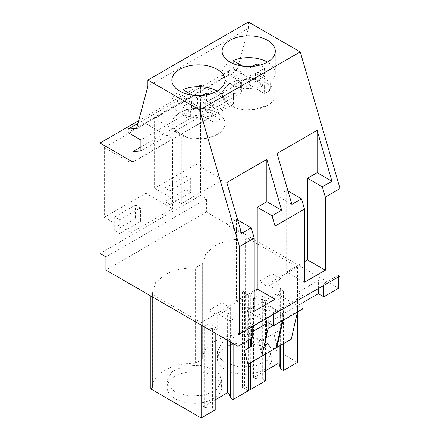 <?xml version="1.0" encoding="UTF-8"?>
<svg xmlns="http://www.w3.org/2000/svg" width="440" height="440" viewBox="0 0 440 440"><rect width="100%" height="100%" fill="white"/><g stroke="black" fill="none" stroke-linecap="round" stroke-linejoin="round"><path stroke-width="0.33" stroke-dasharray="2.2 1.65" d="M338.547 276.853L338.547 275.138L340.032 275.996M248.413 22L248.413 28.287L237.144 70.34L228.58 71.104L228.58 74.536L241.445 81.961L241.445 92.818L233.525 93.522L233.525 104.055L200.508 84.992L200.508 195.443L206.443 198.869L206.443 212.009L338.547 288.283M252.753 326.387L252.753 324.671L238.007 333.185M252.753 324.671L247.313 321.53L268.092 309.534L273.531 312.675L303.023 295.647L297.577 292.507L318.362 280.511L323.802 283.652L338.547 275.138M323.802 285.368L323.802 283.652M303.023 308.792L276.903 293.711L262.554 301.994L283.234 313.929L297.577 305.646L297.577 292.507M252.753 331.529L247.313 334.67L247.313 321.53M252.753 337.81L247.313 334.67M206.443 212.009L105.908 270.055M303.023 302.506L297.577 305.646L297.577 311.361L283.234 319.644L283.234 313.929M247.412 310.734L261.762 302.451L282.442 314.391L268.092 322.674L247.412 310.734L251.356 326.722L251.356 338.618M250.322 294.206L244.508 290.851L242.462 292.034L248.276 295.389L201.157 322.591L150.854 293.552L152.411 292.65L155.556 282.706L164.582 274.912C173.135 270.127 183.381 267.784 195.311 267.883L202.681 263.626L205.827 253.688L214.852 245.889C223.405 241.104 233.651 238.761 245.581 238.86L247.137 237.963L297.44 267.003L250.322 294.206L250.322 339.218M206.443 198.869L105.908 256.916M200.508 195.443L99.968 253.49M200.508 84.992L138.672 120.692M145.882 193.27L104.324 217.267L104.324 147.565L145.882 123.569L145.882 193.27L172.601 208.698L131.043 232.689L131.043 162.993L172.601 138.996L172.601 208.698M114.714 216.981L135.493 204.985L135.493 218.697L114.714 230.692L114.714 216.981L119.658 219.835L140.442 207.84L140.442 221.551L119.658 233.547L119.658 219.835M154.594 118.542L196.152 94.55L196.152 164.246L154.594 188.243L154.594 118.542L181.308 133.969L222.871 109.972L222.871 179.674L181.308 203.671L181.308 133.969M164.984 187.957L185.763 175.962L185.763 189.673L164.984 201.669L164.984 187.957L169.928 190.817L190.707 178.816L190.707 192.528L169.928 204.529L169.928 190.817M233.525 104.055L132.99 162.096M233.525 93.522L140.905 146.999M241.445 92.818L140.905 150.86M241.445 81.961L140.905 140.008M228.58 74.536L128.04 132.578M228.58 71.104L137.935 123.437M237.144 70.34L136.609 128.387M248.413 28.287L147.879 86.328M268.092 317.532L268.092 309.534M273.531 314.391L273.531 312.675M303.023 297.363L303.023 295.647M318.362 288.508L318.362 280.511M276.903 293.711L280.841 309.694L280.841 329.428L273.818 333.482L277.459 347.132L291.302 339.147M297.44 267.003L297.577 311.361M280.841 309.694L266.497 317.983L266.497 337.711L259.468 341.764L263.109 355.421L277.459 347.132M262.554 301.994L266.497 317.983M283.085 320.304L283.234 319.644M282.293 320.76L282.442 314.391M261.762 302.451L265.705 318.439L265.705 338.168L258.682 342.221L262.322 355.877L276.161 347.886M265.705 318.439L251.356 326.722M282.442 320.1L273.042 325.529M248.276 388.432L244.508 386.26L244.508 290.851M250.322 362.802L250.322 347.05M265.474 354.052L265.474 301.131L267.949 299.701L267.949 286.336L280.913 278.85L280.913 292.221L283.388 290.791L280.61 289.185L279.235 284.68L277.888 283.905L272.201 287.188L272.201 273.818L259.237 281.303L267.949 286.336M283.388 343.712L283.388 290.791M297.44 362.411L247.137 333.372L247.137 237.963M247.137 333.372L245.581 334.268L245.581 238.86M150.854 388.96L152.411 388.058L152.389 387.316C152.576 380.721 156.64 375.056 164.582 370.32C173.156 365.547 183.398 363.204 195.311 363.292L202.681 359.035L202.659 358.292C202.846 351.703 206.91 346.033 214.852 341.297C223.427 336.523 233.668 334.18 245.581 334.268M202.681 359.035L202.681 263.626M195.311 363.292L195.311 267.883M152.411 388.058L152.411 292.65M150.854 296.005L150.854 293.552M201.157 325.045L201.157 322.591M215.21 333.157L215.21 330.154L217.679 328.724L217.679 315.354L230.643 307.874L230.643 321.239L233.118 319.814L230.34 318.208L228.965 313.698L227.618 312.923L221.931 316.212L221.931 302.841L208.967 310.327L217.679 315.354M233.118 343.502L233.118 319.814M248.276 363.985L248.276 348.233M248.276 340.401L248.276 295.389M248.276 390.797L242.462 387.442L242.462 292.034M242.462 387.442L244.508 386.26M104.324 217.267L131.043 232.689M145.882 123.569L172.601 138.996M104.324 147.565L131.043 162.993M135.493 204.985L140.442 207.84M114.714 230.692L119.658 233.547M135.493 218.697L140.442 221.551M196.152 94.55L222.871 109.972M154.594 188.243L181.308 203.671M196.152 164.246L222.871 179.674M185.763 175.962L190.707 178.816M164.984 201.669L169.928 204.529M185.763 189.673L190.707 192.528M217.245 134.492A26.587 15.351 0 0 0 225.032 123.635A26.587 15.351 0 0 0 208.621 109.456A26.587 15.351 0 0 0 179.641 112.783L173.882 117.761L171.864 123.635L176.336 132.165L188.271 137.819L203.632 138.688L217.245 134.492A26.587 15.351 0 0 0 225.032 123.635A26.587 15.351 0 0 0 208.621 109.456A26.587 15.351 0 0 0 179.641 112.783A26.587 15.351 0 0 0 171.853 123.635A26.587 15.351 0 0 0 188.271 137.819A26.587 15.351 0 0 0 217.245 134.492M229.911 83.76L224.153 88.737L222.134 94.611L226.606 103.142L238.535 108.796L253.897 109.665L267.514 105.468A26.587 15.351 0 0 0 275.303 94.611A26.587 15.351 0 0 0 258.885 80.432A26.587 15.351 0 0 0 229.911 83.76A26.587 15.351 0 0 0 222.123 94.611A26.587 15.351 0 0 0 238.535 108.796A26.587 15.351 0 0 0 267.514 105.468A26.587 15.351 0 0 0 275.303 94.611A26.587 15.351 0 0 0 258.885 80.432A26.587 15.351 0 0 0 229.911 83.76M254.216 311.262L236.401 300.977L236.401 219.28L226.787 224.829L241.599 233.382M237.716 220.033L236.401 219.28M226.787 182.496L226.787 224.829M254.216 290.692L236.401 300.977M304.486 282.238L286.671 271.953L286.671 190.256L277.052 195.811L291.868 204.358M287.98 191.01L286.671 190.256M277.052 153.472L277.052 195.811M304.486 261.668L286.671 271.953M273.818 333.482L259.468 341.764M280.841 329.428L266.497 337.711M262.322 355.877L247.973 364.161M258.682 342.221L244.332 350.504M265.705 338.168L251.356 346.451M265.474 370.805L253.545 377.691L254.892 378.466L262.697 379.264L265.474 380.864M215.21 399.823L203.274 406.714L204.622 407.49L212.432 408.282L215.21 409.888M175.076 398.657A27.291 15.758 180 0 1 167.085 387.519A27.291 15.758 180 0 1 183.926 372.961A27.291 15.758 180 0 1 213.67 376.376A27.291 15.758 180 0 1 221.661 387.519A27.291 15.758 180 0 1 204.815 402.072A27.291 15.758 180 0 1 175.076 398.657M263.934 347.353A27.291 15.758 180 0 1 271.931 358.495A27.291 15.758 180 0 1 255.085 373.049A27.291 15.758 180 0 1 225.346 369.633A27.291 15.758 180 0 1 217.349 358.495A27.291 15.758 180 0 1 234.196 343.937A27.291 15.758 180 0 1 263.934 347.353M262.697 379.264L262.697 299.53L265.474 301.131M253.545 377.691L253.545 297.957L259.237 294.673L267.949 299.701M253.545 297.957L254.892 298.733L262.697 299.53M259.237 294.673L259.237 281.303M272.201 273.818L280.913 278.85M272.201 287.188L280.913 292.221M280.61 345.318L280.61 289.185M212.432 408.282L212.432 328.548L215.21 330.154M203.274 406.714L203.274 326.981L208.967 323.692L217.679 328.724M203.274 326.981L204.622 327.756L212.432 328.548M208.967 323.692L208.967 310.327M221.931 302.841L230.643 307.874M221.931 316.212L230.643 321.239M230.34 341.897L230.34 318.208M279.235 346.11L279.235 284.68M277.888 346.885L277.888 283.905M254.892 378.466L254.892 298.733M228.965 341.105L228.965 313.698M227.618 340.324L227.618 312.923M204.622 407.49L204.622 327.756M175.076 391.804L169.163 386.689L167.09 380.661L171.683 371.91L183.926 366.108L199.694 365.211L213.67 369.523L219.577 374.632L221.65 380.661L217.058 389.417L204.815 395.214L189.046 396.11L175.076 391.804M263.934 340.5L269.846 345.609L271.92 351.637L267.328 360.393L255.085 366.19L239.316 367.087L225.346 362.78L219.434 357.671L217.36 351.637L221.953 342.887L234.196 337.084L249.964 336.193L263.934 340.5M233.118 63.624L233.118 68.585L229.911 70.163A26.587 15.351 0 0 0 227.178 72.012L227.178 64.015A26.587 15.351 0 0 0 222.123 73.018A26.587 15.351 0 0 0 236.621 86.691A26.587 15.351 0 0 0 264.308 85.448L264.308 93.451A26.587 15.351 0 0 0 267.514 91.872A26.587 15.351 0 0 0 270.248 90.019L270.248 82.022A26.587 15.351 0 0 0 275.303 73.018A26.587 15.351 0 0 0 267.416 62.106M242.764 66.154L247.836 69.086L252.5 66.391M233.118 68.585L247.836 77.083L256.795 71.907A17.727 10.236 0 0 1 264.49 76.351L264.49 68.349A17.727 10.236 0 0 0 259.957 65.104M264.49 68.349L255.53 73.524L270.248 82.022M255.53 73.524L255.53 81.521L270.248 90.019M264.308 85.448L249.59 76.951L240.625 82.126A17.727 10.236 0 0 1 232.936 77.688L232.936 85.684L241.896 80.509L227.178 72.012M232.936 85.684A17.727 10.236 0 0 0 240.625 90.129L240.625 82.126M264.308 93.451L249.59 84.953L240.625 90.129M264.49 76.351L255.53 81.521M247.836 69.086L247.836 77.083M232.936 77.688L241.896 72.512L227.178 64.015M241.896 72.512L241.896 80.509M249.59 76.951L249.59 84.953M256.795 71.907L256.795 65.819M182.847 92.648L182.847 97.609L179.641 99.182A26.587 15.351 0 0 0 176.907 101.035L176.907 93.038A26.587 15.351 0 0 0 171.853 102.042A26.587 15.351 0 0 0 186.357 115.715A26.587 15.351 0 0 0 214.038 114.472L214.038 122.469A26.587 15.351 0 0 0 217.245 120.896A26.587 15.351 0 0 0 219.978 119.042L219.978 111.045A26.587 15.351 0 0 0 225.032 102.042A26.587 15.351 0 0 0 217.146 91.13M192.495 95.178L197.566 98.104L202.235 95.409M182.847 97.609L197.566 106.106L206.531 100.931A17.727 10.236 0 0 1 214.22 105.369L214.22 97.372A17.727 10.236 0 0 0 209.688 94.127M214.22 97.372L205.26 102.547L219.978 111.045M205.26 102.547L205.26 110.545L219.978 119.042M214.038 114.472L199.32 105.974L190.361 111.15A17.727 10.236 0 0 1 182.666 106.706L182.666 114.708L191.626 109.533L176.907 101.035M182.666 114.708A17.727 10.236 0 0 0 190.361 119.147L190.361 111.15M214.038 122.469L199.32 113.971L190.361 119.147M214.22 105.369L205.26 110.545M197.566 98.104L197.566 106.106M182.666 106.706L191.626 101.536L176.907 93.038M191.626 101.536L191.626 109.533M199.32 105.974L199.32 113.971M206.531 100.931L206.531 94.842M202.659 262.884L202.659 358.292M152.389 291.907L152.389 387.316M225.032 102.042L225.032 80.218M171.853 102.042L171.853 80.218M222.123 73.018L222.123 51.194M275.303 73.018L275.303 51.194M167.085 380.661L167.085 387.519M221.661 380.661L221.661 387.519M271.931 351.637L271.931 358.495M217.349 351.637L217.349 358.495"/><path stroke-width="0.66" d="M323.802 285.368L323.802 296.791L338.547 288.283L338.547 276.853M239.492 334.043L340.032 275.996L340.032 188.584L300.25 51.925L248.413 22L147.879 80.047L147.879 86.328L136.609 128.387L128.04 129.151L128.04 132.578L140.905 140.008L140.905 150.86L132.99 151.569L132.99 162.096L99.968 143.033L99.968 253.49L105.908 256.916L105.908 270.055L238.007 346.324L238.007 333.185L239.492 334.043L239.492 246.631L199.716 109.972L147.879 80.047M303.023 297.363L303.023 308.792L273.531 325.815L268.092 322.674L252.753 331.529M252.753 326.387L252.753 337.81L238.007 346.324M323.802 296.791L318.362 293.651L303.023 302.506M138.672 120.692L99.968 143.033M140.905 146.999L132.99 151.569M137.935 123.437L128.04 129.151M300.25 51.925L199.716 109.972M217.245 91.069A26.587 15.351 0 0 0 225.032 80.218A26.587 15.351 0 0 0 208.621 66.033A26.587 15.351 0 0 0 179.641 69.361A26.587 15.351 0 0 0 171.853 80.218A26.587 15.351 0 0 0 188.271 94.397A26.587 15.351 0 0 0 217.245 91.069M229.911 40.337A26.587 15.351 0 0 0 222.123 51.194A26.587 15.351 0 0 0 238.535 65.379A26.587 15.351 0 0 0 267.514 62.051A26.587 15.351 0 0 0 275.303 51.194A26.587 15.351 0 0 0 258.885 37.01A26.587 15.351 0 0 0 229.911 40.337M340.032 188.584L325.309 197.087L325.309 270.215L304.486 282.238L304.486 209.11L275.044 226.105L275.044 299.233L254.216 311.262L254.216 238.134L239.492 246.631M254.216 238.134L251.218 227.832L241.599 233.382L226.787 182.496L266.849 159.363L281.661 210.254L272.041 215.804L257.23 207.257L266.849 201.702L266.849 159.363M275.044 226.105L272.041 215.804M304.486 209.11L301.483 198.809L291.868 204.358L277.052 153.472L317.119 130.345L331.93 181.231L322.311 186.786L307.5 178.233L317.119 172.678L317.119 130.345M325.309 197.087L322.311 186.786M251.356 338.618L251.356 346.451L244.332 350.504L247.973 364.161L261.811 356.169L268.092 328.383L268.092 317.532M273.531 325.815L273.531 314.391M318.362 293.651L318.362 288.508M263.109 355.421L291.302 339.147L297.429 312.015L297.44 362.411L283.388 370.524L283.388 343.712M276.953 347.43L283.085 320.304M261.811 356.169L276.161 347.886L282.293 320.76M273.042 325.529L268.092 328.383M250.322 362.802L250.322 389.615L248.276 388.432M250.322 347.05L250.322 339.218M250.322 389.615L265.474 380.864L265.474 354.052M215.21 333.157L215.21 409.888L201.157 418L150.854 388.96L150.854 296.005M201.157 418L201.157 325.045M248.276 363.985L248.276 390.797L233.118 399.548L233.118 343.502M248.276 348.233L248.276 340.401M251.218 227.832L237.716 220.033M275.044 299.233L257.23 288.954L254.216 290.692M257.23 288.954L257.23 207.257M281.661 210.254L266.849 201.702M301.483 198.809L287.98 191.01M325.309 270.215L307.5 259.93L304.486 261.668M307.5 259.93L307.5 178.233M331.93 181.231L317.119 172.678M283.388 370.524L280.61 368.924L279.235 364.414L277.888 363.638L265.474 370.805M233.118 399.548L230.34 397.942L228.965 393.437L227.618 392.656L215.21 399.823M280.61 368.924L280.61 345.318M230.34 397.942L230.34 341.897M279.235 364.414L279.235 346.11M277.888 363.638L277.888 346.885M228.965 393.437L228.965 341.105M227.618 392.656L227.618 340.324M267.416 62.106A26.587 15.351 0 0 0 233.118 60.588L242.764 66.154M233.118 63.624L233.118 60.588M252.5 66.391L256.795 63.91A17.727 10.236 0 0 1 259.957 65.104M256.795 65.819L256.795 63.91M217.146 91.13A26.587 15.351 0 0 0 182.847 89.606L192.495 95.178M182.847 92.648L182.847 89.606M202.235 95.409L206.531 92.934A17.727 10.236 0 0 1 209.688 94.127M206.531 94.842L206.531 92.934"/></g></svg>

